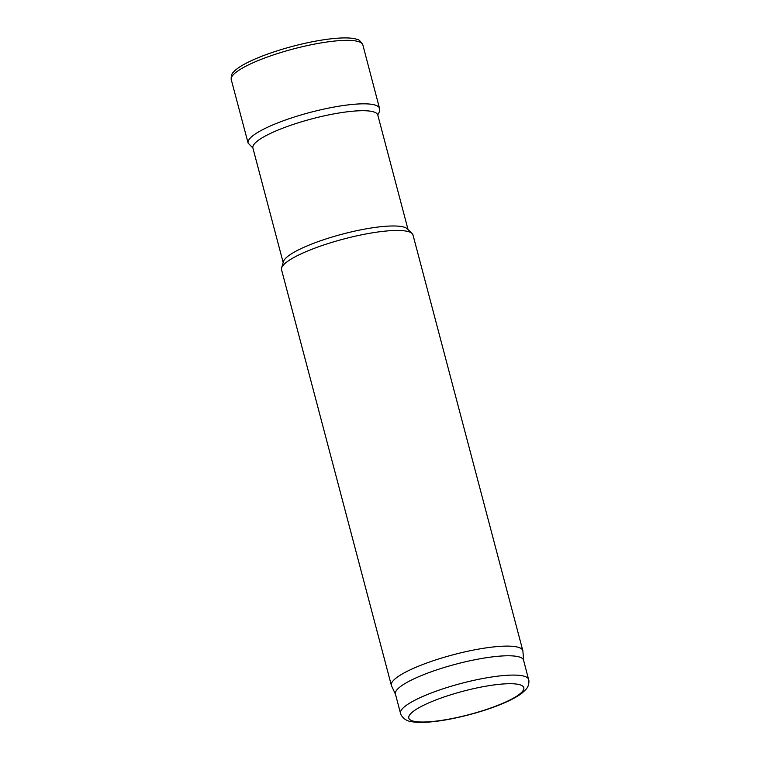 <?xml version="1.0" encoding="UTF-8"?>
<svg xmlns="http://www.w3.org/2000/svg" width="760" height="760" viewBox="0 0 760 760"><rect width="100%" height="100%" fill="white"/><g stroke="black" fill="none" stroke-linecap="round" stroke-linejoin="round"><path stroke-width="1.14" d="M283.157 262.513L252.899 148A64.581 13.11 -14.8 0 1 252.871 147.877A64.581 13.11 -14.8 0 1 311.99 118.835A64.581 13.11 -14.8 0 1 377.748 114.883A64.581 13.11 -14.8 0 1 377.777 115.007L379.525 111.501L379.525 108.376A67.963 13.794 165.2 0 0 341.459 105.802A67.963 13.794 165.2 0 0 273.885 124.469A67.963 13.794 165.2 0 0 248.112 143.099L231.249 79.629C230.993 75.971 231.752 73.454 233.529 72.086A66.443 13.48 165.2 0 1 257.231 58.102A66.443 13.48 165.2 0 1 257.858 57.846A66.443 13.48 165.2 0 1 357.124 39.425C358.454 39.14 360.354 40.945 362.834 44.859A68.048 13.813 165.2 0 0 263.796 58.349A68.048 13.813 165.2 0 0 257.07 61.028A68.048 13.813 165.2 0 0 231.249 79.629M395.476 694.298L391.533 685.843A67.982 13.794 -14.8 0 1 391.362 685.368L281.542 269.714A67.982 13.794 -14.8 0 1 281.589 267.995L283.404 261.639A64.581 13.11 -14.8 0 1 342.447 234.108A64.581 13.11 -14.8 0 1 407.388 228.883L412.101 233.51A67.982 13.794 -14.8 0 1 412.993 234.982L522.813 650.636A67.982 13.794 -14.8 0 1 522.899 651.13L523.649 660.431M281.589 267.995A67.982 13.794 -14.8 0 1 343.748 239.01A67.982 13.794 -14.8 0 1 412.101 233.51M391.362 685.368A67.982 13.794 -14.8 0 1 453.568 654.664A67.982 13.794 -14.8 0 1 522.813 650.636M400.52 713.364L395.418 694.061A66.281 13.452 -14.8 0 1 456.066 664.116A66.281 13.452 -14.8 0 1 523.583 660.193L528.941 680.894C528.931 686.926 526.177 688.864 526.139 689.178L522.281 692.901C517.579 696.549 510.881 700.178 502.17 703.788C481.612 712.481 450.984 720.223 430.293 721.943C423.282 722.57 417.42 722.542 412.709 721.848C407.398 721.42 403.493 719.036 400.976 714.704L400.52 713.364A66.281 13.452 -14.8 0 1 461.168 683.43A66.281 13.452 -14.8 0 1 528.684 679.497M501.248 703.95A59.489 12.075 -14.8 0 1 409.184 718.894A59.489 12.075 -14.8 0 1 488.471 685.757A59.489 12.075 -14.8 0 1 501.248 703.95M408.034 229.52L377.777 115.007M379.525 108.376L362.834 44.859M248.112 143.099L252.899 147.991"/></g></svg>
